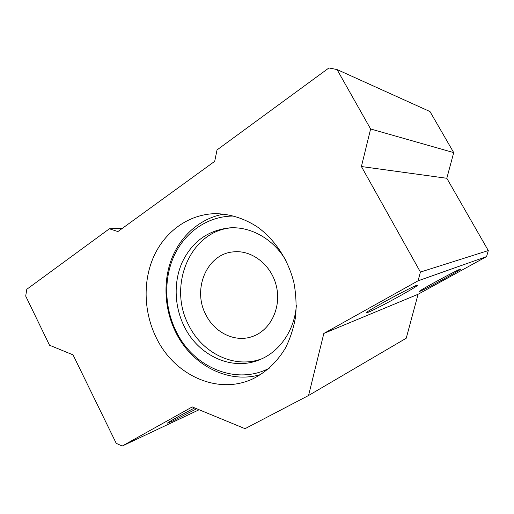 <?xml version="1.0" encoding="UTF-8"?>
<svg xmlns="http://www.w3.org/2000/svg" width="514" height="514" viewBox="0 0 514 514"><rect width="100%" height="100%" fill="white"/><g stroke="black" fill="none" stroke-linecap="round" stroke-linejoin="round"><path stroke-width="0.77" d="M231.84 227.773C189.897 230.844 167.32 286.497 189.004 325.722C202.773 353.613 234.859 369.091 261.909 358.746M206.088 315.153C214.955 332.937 235.245 342.697 252.335 336.548C270.268 330.573 281.479 308.021 276.468 286.529C271.655 264.986 251.764 249.521 233.009 251.911C206.506 254.205 192.024 289.87 206.088 315.153M234.358 216.066C208.999 215.636 185.959 231.178 174.683 254.565C163.478 278.035 164.274 307.899 176.437 331.954C193.682 367.446 236.202 385.673 269.291 368.185M286.067 260.669C273.705 239.222 251.05 226.423 229.79 227.85C207.919 230.195 192.011 241.766 182.065 262.564C173.372 282.353 174.374 307.012 184.494 326.955C198.687 355.842 232.296 371.442 259.878 359.633C279.706 351.692 294.593 330.245 296.36 305.483M224.072 214.075C200.563 218.058 180.87 235.399 171.747 258.561C162.732 281.82 164.416 309.833 175.974 332.731C191.992 365.248 228.512 384.427 260.9 374.462M192.249 406.921L122.191 446.043L116.235 443.344L73.046 354.872L49.524 345.222L25.7 296.083L26.792 289.286L109.379 228.788L117.931 231.557L214.691 161.351L217.036 149.921L328.934 67.957L337.043 69.557L370.613 128.975L361.406 166.536L420.42 272.067L418.068 280.817L323.839 333.438L308.567 395.497L245.049 428.682L192.249 406.921M199.111 409.754L122.191 446.043M196.676 408.746L172.19 421.262L167.474 423.125C167.262 422.662 181.236 414.83 194.665 407.917M337.043 69.557L429.98 111.551L453.714 152.613L446.814 178.281L488.3 250.569L486.578 256.589L418.081 294.265L406.233 338.231L308.567 395.497M156.507 338.186C174.452 375.278 217.769 395.33 252.792 378.863C266.162 372.226 277.04 361.965 285.418 348.081C290.262 338.424 293.642 328.016 295.569 316.855C296.591 305.464 296.032 294.04 293.886 282.591C288.309 259.975 275.176 239.967 257.835 227.252C244.51 218.418 229.752 213.798 215.07 213.651C188.587 214.325 165.11 231.461 153.821 256.377C142.616 281.396 143.766 312.769 156.507 338.186M418.081 294.265L323.839 333.438M420.253 291.175L419.392 291.387C418.364 290.918 460.531 268.09 460.628 269.079C462.504 269.021 425.945 289.009 420.253 291.175M486.578 256.589L418.068 280.817M368.101 312.319L366.405 312.737C365.203 311.792 416.976 283.844 417.362 285.244C419.932 285.321 376.961 308.901 368.101 312.319M488.3 250.569L420.42 272.067M122.602 228.165L109.379 228.788M446.814 178.281L361.406 166.536M453.714 152.613L370.613 128.975"/></g></svg>
